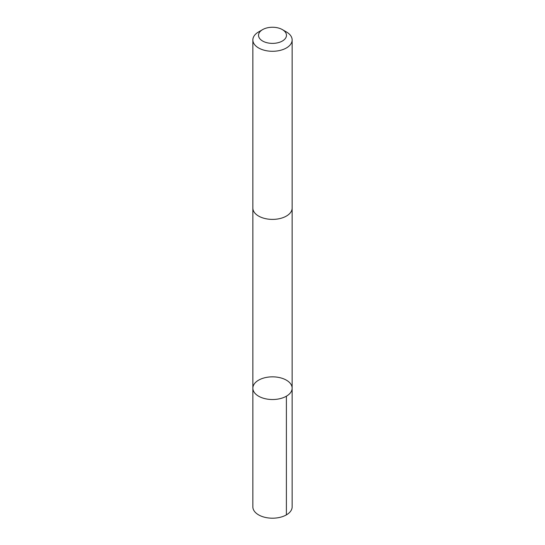 <?xml version="1.0" encoding="UTF-8"?>
<svg xmlns="http://www.w3.org/2000/svg" width="545" height="545" viewBox="0 0 545 545"><rect width="100%" height="100%" fill="white"/><g stroke="black" fill="none" stroke-linecap="round" stroke-linejoin="round"><path stroke-width="0.82" d="M255.918 382.1A19.64 11.343 180 0 1 277.984 377.297A19.64 11.343 180 0 1 292.14 388.183A19.64 11.343 180 0 1 272.5 399.526A19.64 11.343 180 0 1 252.86 388.183A19.64 11.343 180 0 1 255.918 382.1M252.853 506.857A19.647 11.343 0 0 0 267.016 517.75A19.647 11.343 0 0 0 289.082 512.94A19.647 11.343 0 0 0 292.147 506.857L292.14 388.183A19.64 11.343 180 0 1 272.5 399.526A19.64 11.343 180 0 1 252.86 388.183L252.853 506.857M262.622 29.614L258.609 31.93A19.647 11.343 0 0 0 252.853 39.949L252.853 208.047A19.647 11.343 0 0 0 267.016 218.94A19.647 11.343 0 0 0 289.082 214.131A19.647 11.343 0 0 0 292.147 208.047L292.147 39.949A19.647 11.343 0 0 0 286.391 31.93L282.378 29.614A13.972 8.066 0 0 0 262.622 29.614A13.972 8.066 0 0 0 263.76 41.611A13.972 8.066 0 0 0 284.292 39.642A13.972 8.066 0 0 0 282.378 29.614M252.853 39.949A19.647 11.343 0 0 0 267.016 50.835A19.647 11.343 0 0 0 289.082 46.032A19.647 11.343 0 0 0 292.147 39.949M286.391 396.201L286.391 514.882M252.86 208.306L252.86 388.183M292.14 208.306L292.14 388.183"/></g></svg>
